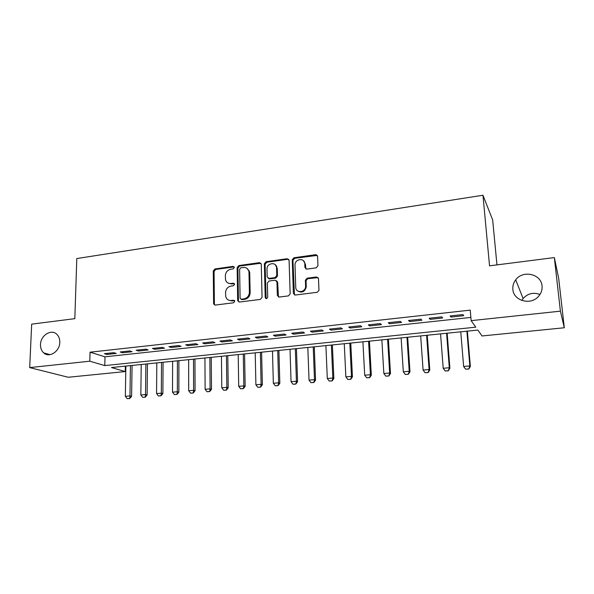 <?xml version="1.0" encoding="UTF-8"?>
<svg xmlns="http://www.w3.org/2000/svg" width="594" height="594" viewBox="0 0 594 594"><rect width="100%" height="100%" fill="white"/><g stroke="black" fill="none" stroke-linecap="round" stroke-linejoin="round"><path stroke-width="0.89" d="M234.326 267.463L233.1 266.372L214.946 268.948L213.268 270.975L213.625 303.957L215.288 305.071L233.65 302.769L234.823 301.084L233.613 300.193L231.222 300.497C228.408 300.653 226.589 299.361 225.75 296.629L225.564 292.619C225.854 289.04 227.665 286.857 231.014 286.063L233.39 285.744L234.585 284.311L233.353 283.197L230.977 283.516C228.148 283.687 226.329 282.402 225.52 279.655L225.349 275.764C225.638 272.223 227.443 270.047 230.769 269.231L233.138 268.896L234.326 267.463M234.17 266.884L215.748 269.446L214.07 271.465L214.375 303.898L214.828 305.064M234.63 300.631L232.002 300.943L231.222 300.497M234.4 283.672L231.757 283.991L230.977 283.516M512.86 289.352C513.394 300.772 530.672 305.695 538.483 296.413C541.201 293.339 542.381 289.85 542.04 285.944C541.29 273.893 522.831 269.78 515.711 279.833C513.513 282.707 512.563 285.885 512.86 289.352M40.503 344.587C40.422 348.077 41.469 350.831 43.659 352.866C49.213 358.301 59.801 351.44 59.794 342.33C59.86 339.115 58.94 336.508 57.039 334.511C51.604 328.46 40.541 335.261 40.503 344.587M316.186 267.842L317.968 265.718L317.59 256.289L315.659 254.685L294.015 257.751L292.263 259.771L293.369 293.384L295.27 295.04L317.174 292.293L318.963 290.444L318.495 278.601L316.557 276.96L307.18 278.192L305.398 280.138L305.606 286.501C305.487 292.723 295.686 293.458 295.745 287.281L294.995 264.917C294.862 258.709 304.789 257.573 304.789 263.825L304.922 267.5L306.838 269.119L316.186 267.842M29.7 367.597L31.675 324.146L74.829 318.651L76.797 258.553L482.967 195.255L489.545 265.83L554.343 257.581L560.402 311.159L564.3 327.762L482.046 335.966L477.843 330.064L111.479 367.545L125.245 371.569L68.206 377.257L29.7 367.597L89.805 361.204L104.782 365.585L475.787 327.168L471.146 320.649L560.402 311.159M471.146 320.649L470.248 310.135L90.058 352.19L89.805 361.204M261.271 264.211L259.467 262.645L238.847 265.563L237.147 267.612L237.674 300.416L239.456 302.042L260.313 299.421L262.058 297.342L261.271 264.211M266.097 261.702L287.221 258.717L289.085 260.298L290.162 293.859L288.394 295.901L279.202 297.052L277.339 295.441L276.953 281.786L275.096 280.197L269.089 280.999L267.352 283.086L267.708 297.186C266.966 298.938 266.127 299.072 265.206 297.587L264.367 263.781L266.097 261.702L266.817 262.229L287.897 259.251L287.221 258.717M113.84 352.658L104.403 353.69L106.853 354.462L116.253 353.445L113.84 352.658M129.752 350.928L120.174 351.967L122.564 352.762L132.106 351.722L129.752 350.928M145.901 349.161L136.182 350.222L138.513 351.024L148.196 349.97L145.901 349.161M162.296 347.371L152.428 348.448L154.7 349.265L164.523 348.203L162.296 347.371M178.935 345.552L168.919 346.651L171.124 347.483L181.103 346.399L178.935 345.552M195.834 343.711L185.67 344.824L187.801 345.671L197.928 344.572L195.834 343.711M212.994 341.84L202.665 342.968L204.73 343.829L215.013 342.716L212.994 341.84M230.42 339.939L219.936 341.082L221.926 341.958L232.365 340.83L230.42 339.939M248.121 338.001L237.466 339.167L239.382 340.065L249.992 338.914L248.121 338.001M266.105 336.041L255.279 337.221L257.12 338.135L267.894 336.969L266.105 336.041M284.37 334.051L273.374 335.246L275.133 336.182L286.078 334.994L284.37 334.051M302.925 332.024L291.758 333.241L293.429 334.192L304.551 332.982L302.925 332.024M321.792 329.967L310.439 331.2L312.021 332.172L323.322 330.947L321.792 329.967M340.956 327.873L329.418 329.128L330.917 330.116L342.404 328.868L340.956 327.873M360.439 325.742L348.715 327.027L350.118 328.029L361.791 326.767L360.439 325.742M380.249 323.582L368.325 324.881L369.639 325.913L381.496 324.621L380.249 323.582M400.386 321.384L388.268 322.705L389.478 323.752L401.537 322.445L400.386 321.384M420.864 319.149L408.538 320.493L409.645 321.562L421.911 320.233L420.864 319.149M441.698 316.877L429.158 318.243L430.16 319.334L442.634 317.983L441.698 316.877M316.298 254.707L316.32 255.234M90.058 352.19L104.99 356.816L470.871 317.426M451.017 317.07L463.706 315.689L462.882 314.56L450.126 315.956L451.017 317.07L450.92 315.867M496.955 264.887L492.664 219.929L482.967 195.255M276.707 267.864L276.663 266.164M554.343 257.581L558.672 278.289L564.3 327.762M539.961 294.49C533.36 292.092 527.747 293.443 523.106 298.552L521.851 300.482M125.341 366.127L125.245 371.569M104.99 356.816L104.782 365.585M106.853 354.462L106.883 353.423M122.564 352.762L122.587 351.707M138.513 351.024L138.528 349.97M154.7 349.265L154.707 348.203M171.124 347.483L171.131 346.406M187.801 345.671L187.801 344.587M204.73 343.829L204.722 342.738M221.926 341.958L221.911 340.867M239.382 340.065L239.367 338.959M257.12 338.135L257.091 337.028M275.133 336.182L275.104 335.061M293.429 334.192L293.391 333.063M312.021 332.172L311.984 331.036M330.917 330.116L330.865 328.972M350.118 328.029L350.059 326.878M369.639 325.913L369.572 324.747M389.478 323.752L389.404 322.587M409.645 321.562L409.57 320.381M430.16 319.334L430.071 318.146M228.178 283.093L231.757 283.991M228.571 300.126L232.002 300.943M260.944 263.231L239.612 266.075L237.912 268.117L238.454 300.861L238.899 302.012M240.793 267.82L239.605 269.26L240.11 298.299L241.342 299.213L243.889 298.893C247.29 298.106 249.131 295.894 249.406 292.278L248.96 271.822C248.277 268.748 246.399 267.293 243.317 267.471L240.793 267.82M241.082 299.22L242.107 299.666L241.342 299.213M247.178 268.518L249.71 272.319L250.156 292.738C249.888 296.354 248.047 298.552 244.646 299.339L242.107 299.666M288.781 259.355L287.897 259.251M276.574 280.769L277.65 282.276L278.467 296.985M266.817 262.229L265.087 264.3L266.142 298.641M276.559 267.82L276.552 267.753C276.507 261.464 266.602 262.942 266.996 269.141L267.196 276.908L269.023 278.415L275.029 277.606L276.774 275.519L276.559 267.82L277.257 268.339L275.171 264.642M268.28 278.348L269.743 278.905L269.023 278.415M277.257 268.339L277.472 276.024L275.735 278.103L269.743 278.905M303.512 260.781L305.435 264.36L305.895 268.985M297.965 291.119C302.094 293.139 304.856 291.758 306.252 286.984L305.606 286.011M318.154 277.606L307.826 278.697L306.051 280.635L306.259 286.494M317.307 255.398L294.683 258.293L292.931 260.306L294.461 294.951M125.861 366.075L125.341 396.332L129.967 395.923L130.45 365.6M129.462 398.477L127.146 398.678L129.737 398.544L129.967 395.923L131.608 396.324L132.076 365.436M125.341 396.332L127.146 398.678M129.737 398.544L131.608 396.324M141.224 364.501L140.837 394.965L145.53 394.55L145.879 364.025M145.003 397.126L142.657 397.327L145.263 397.193L145.53 394.55L147.126 394.958L147.46 363.862M140.837 394.965L142.657 397.327M145.263 397.193L147.126 394.958M156.809 362.904L156.564 393.577L161.323 393.161L161.523 362.422M160.766 395.752L158.383 395.96L161.026 395.819L161.323 393.161L162.875 393.577L163.068 362.266M156.564 393.577L158.383 395.96M161.026 395.819L162.875 393.577M172.616 361.286L172.512 392.174L177.346 391.743L177.406 360.796M176.76 394.357L174.346 394.565L177.012 394.423L177.346 391.743L178.853 392.166L178.898 360.647M172.512 392.174L174.346 394.565M177.012 394.423L178.853 392.166M188.654 359.645L188.699 390.741L193.599 390.31L193.51 359.147M192.991 392.946L190.54 393.154L193.236 393.013L193.599 390.31L195.062 390.741L194.958 359.006M188.699 390.741L190.54 393.154M193.236 393.013L195.062 390.741M204.93 357.982L205.123 389.293L210.098 388.855L209.86 357.477M209.459 391.505L206.979 391.728L209.697 391.58L210.098 388.855L211.509 389.293L211.249 357.336M205.123 389.293L206.979 391.728M209.697 391.58L211.509 389.293M221.443 356.296L221.792 387.823L226.849 387.377L226.448 355.784M226.18 390.05L223.656 390.273L226.411 390.124L226.849 387.377L228.207 387.823L227.792 355.643M221.792 387.823L223.656 390.273M226.411 390.124L228.207 387.823M238.201 354.581L238.714 386.33L243.844 385.877L243.28 354.061M243.154 388.573L240.592 388.795L243.369 388.647L243.844 385.877L245.159 386.33L244.572 353.927M238.714 386.33L240.592 388.795M243.369 388.647L245.159 386.33M249.302 270.857L249.213 271.993M255.22 352.836L255.895 384.808L261.1 384.348L260.372 352.309M260.38 387.073L257.781 387.303L260.588 387.147L261.1 384.348L262.362 384.815L261.605 352.183M255.895 384.808L257.781 387.303M260.588 387.147L262.362 384.815M269.26 278.905L269.179 278.519M272.49 351.069L273.337 383.271L278.623 382.803L277.725 350.534M277.873 385.551L275.23 385.781L278.074 385.625L278.623 382.803L279.826 383.279L278.898 350.415M273.337 383.271L275.23 385.781M278.074 385.625L279.826 383.279M290.028 349.279L291.045 381.704L296.413 381.237L295.337 348.73M295.634 384.006L292.953 384.236L295.827 384.08L296.413 381.237L297.564 381.719L296.458 348.619M291.045 381.704L292.953 384.236M295.827 384.08L297.564 381.719M307.826 347.453L309.036 380.123L314.486 379.64L313.224 346.903M313.669 382.432L310.944 382.67L313.855 382.514L314.486 379.64L315.57 380.13L314.278 346.792M309.036 380.123L310.944 382.67M313.855 382.514L315.57 380.13M325.906 345.604L327.301 378.512L332.833 378.022L331.385 345.047M331.987 380.836L329.224 381.073L332.165 380.917L332.833 378.022L333.865 378.527L332.38 344.943M327.301 378.512L329.224 381.073M332.165 380.917L333.865 378.527M344.268 343.726L345.857 376.871L351.477 376.373L349.836 343.154M350.601 379.217L347.787 379.462L350.757 379.299L351.477 376.373L352.442 376.886L350.764 343.065M345.857 376.871L347.787 379.462M350.757 379.299L352.442 376.886M362.919 341.817L364.701 375.208L370.418 374.703L368.577 341.238M369.505 377.569L366.647 377.814L369.654 377.658L370.418 374.703L371.317 375.23L369.438 341.149M364.701 375.208L366.647 377.814M369.654 377.658L371.317 375.23M381.868 339.879L383.858 373.515L389.657 373.002L387.615 339.293M388.714 375.898L385.81 376.151L388.855 375.98L389.657 373.002L390.496 373.537L388.402 339.211M383.858 373.515L385.81 376.151M388.855 375.98L390.496 373.537M401.121 337.912L403.319 371.799L409.214 371.28L406.957 337.31M408.226 374.198L405.279 374.45L408.36 374.287L409.214 371.28L409.986 371.822L407.677 337.244M403.319 371.799L405.279 374.45M408.36 374.287L409.986 371.822M420.678 335.907L423.091 370.055L429.091 369.52L426.611 335.306M428.066 372.468L425.074 372.728L428.185 372.557L429.091 369.52L429.789 370.084L427.257 335.239M423.091 370.055L425.074 372.728M428.185 372.557L429.789 370.084M440.562 333.873L443.198 368.28L449.294 367.738L446.584 333.256M448.232 370.708L445.181 370.975L448.336 370.805L449.294 367.738L449.91 368.31L447.156 333.204M443.198 368.28L445.181 370.975M448.336 370.805L449.91 368.31M460.766 331.808L463.632 366.476L469.824 365.926L466.891 331.185M468.725 368.926L465.629 369.193L468.815 369.023L469.824 365.926L470.374 366.513L467.374 331.133M463.632 366.476L465.629 369.193M468.815 369.023L470.374 366.513M233.873 266.884L233.1 266.372M234.392 300.638L233.613 300.193M234.133 283.672L233.353 283.197M214.375 303.898L213.558 303.46M214.07 271.465L213.268 270.975M215.748 269.446L214.946 268.948M238.454 300.861L237.674 300.416M237.912 268.117L237.147 267.612M239.612 266.075L238.847 265.563M260.194 263.164L259.467 262.645M244.646 299.339L243.889 298.893M250.156 292.738L249.406 292.278M249.762 273.002L249.012 272.498M277.339 295.441L278.037 295.901L277.339 295.411M277.65 282.306L276.953 281.816M265.926 297.958L265.199 297.505M265.087 264.3L264.367 263.781M275.735 278.103L275.029 277.606M277.472 276.024L276.774 275.519M305.576 268.028L304.922 267.5M305.435 264.36L304.789 263.825M306.044 280.814L305.398 280.316M307.826 278.697L307.18 278.192M317.181 277.465L316.557 276.96M294.045 293.859L293.369 293.384M292.931 260.387L292.263 259.853M294.683 258.293L294.015 257.751M316.283 255.242L315.659 254.685M50.037 354.67L43.659 352.866M523.106 298.552L515.711 279.833M214.441 304.388L213.625 303.957M238.484 301.188L237.711 300.742M249.71 272.319L248.96 271.822M277.65 282.276L276.953 281.786M265.926 298.047L265.206 297.587M277.25 268.265L276.552 267.753M306.252 286.984L305.606 286.501M306.051 280.635L305.398 280.138M292.931 260.306L292.263 259.771"/></g></svg>
